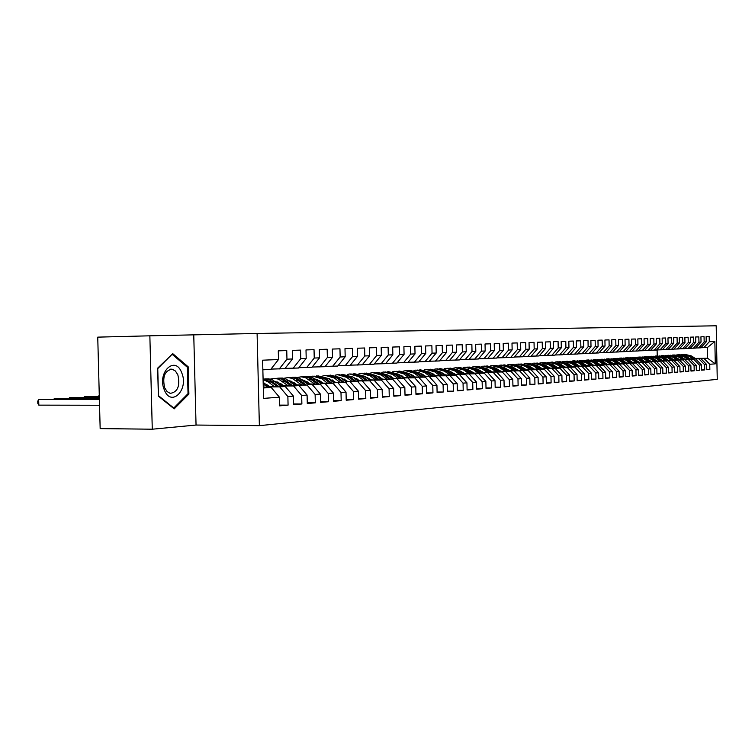 <?xml version="1.0" encoding="UTF-8"?>
<svg xmlns="http://www.w3.org/2000/svg" width="755" height="755" viewBox="0 0 755 755"><rect width="100%" height="100%" fill="white"/><g stroke="black" fill="none" stroke-linecap="round" stroke-linejoin="round"><path stroke-width="1.13" d="M149.858 335.815L97.744 337.136L100.16 428.604L152.274 429.208L196.045 425.046L259.371 425.66L257.096 333.465L149.858 335.815L152.274 429.208M259.371 425.66L717.25 379.35L716.193 325.792L257.096 333.465M695.204 358.427L707.633 358.257L707.416 347.508L714.853 341.505L709.294 341.732L709.19 336.532L706.123 336.636L706.227 341.864L704.16 341.949L704.056 336.702L700.933 336.805L701.036 342.072L698.941 342.166L698.837 336.881L695.657 336.985L695.77 342.289L693.637 342.383L693.524 337.06L690.306 337.164L690.41 342.515L688.239 342.6L688.135 337.24L684.851 337.343L684.964 342.742L682.756 342.827L682.652 337.419L679.321 337.532L679.424 342.968L677.188 343.063L677.075 337.598L673.687 337.711L673.8 343.204L671.525 343.298L671.412 337.787L667.967 337.91L668.071 343.44L665.759 343.534L665.646 337.985L662.144 338.098L662.258 343.676L659.898 343.78L659.785 338.174L656.218 338.297L656.331 343.921L653.934 344.025L653.821 338.372L650.197 338.495L650.31 344.176L647.875 344.271L647.752 338.58L644.062 338.702L644.185 344.422L641.703 344.525L641.58 338.778L637.824 338.91L637.947 344.686L635.417 344.79L635.304 338.995L631.482 339.118L631.595 344.941L629.028 345.054L628.906 339.203L625.017 339.335L625.14 345.214L622.516 345.318L622.394 339.42L618.439 339.552L618.562 345.488L615.891 345.592L615.769 339.637L611.739 339.778L611.861 345.762L609.143 345.875L609.021 339.863L604.915 340.005L605.038 346.045L602.273 346.158L602.15 340.09L597.96 340.231L598.092 346.328L595.27 346.451L595.148 340.326L590.882 340.467L591.005 346.62L588.136 346.743L588.013 340.562L583.662 340.703L583.794 346.923L580.869 347.045L580.737 340.807L576.31 340.949L576.442 347.225L573.46 347.347L573.328 341.052L568.817 341.203L568.949 347.536L565.91 347.659L565.778 341.298L561.173 341.458L561.305 347.847L558.209 347.98L558.077 341.562L553.377 341.713L553.519 348.168L550.357 348.3L550.216 341.817L545.431 341.977L545.572 348.499L542.354 348.631L542.213 342.081L537.324 342.251L537.466 348.838L534.181 348.97L534.04 342.355L529.047 342.525L529.198 349.178L525.839 349.32L525.697 342.638L520.61 342.808L520.752 349.527L517.335 349.669L517.184 342.921L511.994 343.091L512.145 349.886L508.644 350.027L508.492 343.204L503.198 343.383L503.349 350.245L499.772 350.395L499.621 343.497L494.214 343.676L494.365 350.613L490.722 350.764L490.561 343.799L485.031 343.987L485.191 351L481.464 351.15L481.312 344.11L475.659 344.299L475.82 351.386L472.017 351.537L471.856 344.422L466.08 344.62L466.241 351.783L462.353 351.943L462.192 344.742L456.294 344.941L456.454 352.189L452.481 352.349L452.311 345.073L446.28 345.271L446.441 352.594L442.383 352.764L442.213 345.412L436.041 345.611L436.211 353.019L432.049 353.189L431.879 345.752L425.575 345.96L425.745 353.453L421.488 353.633L421.318 346.101L414.863 346.318L415.033 353.897L410.682 354.076L410.503 346.46L403.897 346.687L404.076 354.35L399.612 354.529L399.442 346.828L392.675 347.055L392.855 354.812L388.287 355.001L388.108 347.206L381.181 347.442L381.36 355.284L376.688 355.482L376.509 347.593L369.412 347.829L369.601 355.775L364.807 355.973L364.618 347.989L357.351 348.225L357.54 356.275L352.632 356.473L352.443 348.395L344.988 348.64L345.186 356.785L340.156 356.992L339.958 348.81L332.323 349.065L332.521 357.304L327.359 357.521L327.16 349.235L319.327 349.489L319.525 357.842L314.24 358.059L314.033 349.669L306.002 349.933L306.2 358.398L300.773 358.616L300.575 350.112L292.317 350.386L292.525 358.955L286.957 359.191L286.749 350.575L278.284 350.858L278.491 359.54L270.734 369.412L262.853 369.808M714.853 341.505L715.296 363.853L709.738 364.278L704.056 358.502L695.487 358.616M706.774 369.506L709.842 369.469L709.738 364.278M709.842 369.469L706.774 369.733L706.671 364.514L704.613 364.674L698.894 358.842L690.259 358.955M701.593 369.941L704.717 369.903L704.613 364.674M704.717 369.903L701.593 370.167L701.489 364.91L699.394 365.071L693.637 359.191L684.945 359.314M696.327 370.375L699.498 370.346L699.394 365.071M699.498 370.346L696.327 370.62L696.223 365.316L694.09 365.477L688.305 359.55L679.557 359.663M690.976 370.828L694.204 370.799L694.09 365.477M694.204 370.799L690.976 371.073L690.872 365.722L688.711 365.882L682.879 359.918L674.073 360.031M685.531 371.281L688.815 371.252L688.711 365.882M688.815 371.252L685.54 371.526L685.436 366.137L683.228 366.307L677.358 360.286L668.496 360.399M680.01 371.743L683.341 371.715L683.228 366.307M683.341 371.715L680.01 371.998L679.906 366.562L677.66 366.732L671.752 360.654L662.833 360.777M674.385 372.215L677.773 372.187L677.66 366.732M677.773 372.187L674.385 372.47L674.281 366.987L672.007 367.166L666.052 361.041L657.067 361.154M668.666 372.696L672.11 372.668L672.007 367.166M672.11 372.668L668.675 372.951L668.562 367.43L666.25 367.6L660.257 361.428L651.216 361.541M662.852 373.178L666.363 373.149L666.25 367.6M666.363 373.149L662.862 373.451L662.748 367.874L660.389 368.053L654.368 361.824L645.251 361.938M656.935 373.678L660.502 373.649L660.389 368.053M660.502 373.649L656.944 373.952L656.831 368.327L654.434 368.506L648.366 362.221L639.192 362.334M650.923 374.178L654.547 374.15L654.434 368.506M654.547 374.15L650.933 374.452L650.81 368.78L648.375 368.968L642.269 362.627L633.03 362.74M644.798 374.697L648.488 374.659L648.375 368.968M648.488 374.659L644.808 374.971L644.694 369.252L642.212 369.44L636.059 363.042L626.754 363.155M638.57 375.216L642.326 375.188L642.212 369.44M642.326 375.188L638.579 375.499L638.456 369.733L635.937 369.922L629.745 363.466L620.374 363.58M632.237 375.745L636.059 375.716L635.937 369.922M636.059 375.716L632.237 376.037L632.114 370.214L629.547 370.412L623.319 363.901L613.881 364.014M625.782 376.283L629.67 376.254L629.547 370.412M629.67 376.254L625.782 376.585L625.668 370.705L623.045 370.903L616.769 364.335L607.265 364.448M619.213 376.83L623.168 376.802L623.045 370.903M623.168 376.802L619.213 377.141L619.091 371.205L616.429 371.413L610.106 364.778L600.536 364.891M612.522 377.396L616.552 377.358L616.429 371.413M616.552 377.358L612.522 377.708L612.399 371.724L609.691 371.932L603.32 365.231L593.685 365.344M605.708 377.962L609.813 377.934L609.691 371.932M609.813 377.934L605.708 378.283L605.585 372.243L602.82 372.451L596.412 365.694L586.701 365.807M598.762 378.548L602.952 378.51L602.82 372.451M602.952 378.51L598.772 378.868L598.639 372.772L595.827 372.989L589.372 366.166L579.585 366.279M591.693 379.133L595.959 379.104L595.827 372.989M595.959 379.104L591.703 379.463L591.571 373.31L588.702 373.536L582.199 366.647L572.347 366.76M584.493 379.737L588.834 379.708L588.702 373.536M588.834 379.708L584.493 380.076L584.361 373.867L581.444 374.093L574.895 367.138L564.966 367.251M577.15 380.35L581.577 380.322L581.444 374.093M581.577 380.322L577.15 380.699L577.018 374.423L574.045 374.65L567.449 367.638L557.445 367.742M569.657 380.973L574.178 380.945L574.045 374.65M574.178 380.945L569.666 381.332L569.534 374.999L566.495 375.235L559.851 368.138L549.772 368.251M562.031 381.615L566.637 381.586L566.495 375.235M566.637 381.586L562.041 381.973L561.899 375.584L558.804 375.82L552.113 368.657L541.958 368.77M554.245 382.266L558.945 382.238L558.804 375.82M558.945 382.238L554.255 382.634L554.123 376.179L550.961 376.415L544.223 369.186L533.983 369.299M546.318 382.927L551.103 382.898L550.961 376.415M551.103 382.898L546.318 383.304L546.186 376.783L542.958 377.028L536.173 369.724L525.858 369.837M538.221 383.606L543.1 383.578L542.958 377.028M543.1 383.578L538.23 383.984L538.088 377.406L534.804 377.651L527.962 370.271L517.562 370.384M529.963 384.295L534.946 384.267L534.804 377.651M534.946 384.267L529.972 384.682L529.821 378.038L526.471 378.293L519.582 370.837L509.106 370.941M521.535 384.993L526.612 384.965L526.471 378.293M526.612 384.965L521.535 385.399L521.394 378.68L517.968 378.944L511.031 371.403L500.471 371.507M512.928 385.711L518.119 385.692L517.968 378.944M518.119 385.692L512.938 386.126L512.787 379.34L509.295 379.605L502.301 371.988L491.656 372.092M504.142 386.447L509.446 386.418L509.295 379.605M509.446 386.418L504.151 386.871L504 380.01L500.433 380.284L493.383 372.583L482.662 372.687M495.176 387.192L500.584 387.173L500.433 380.284M500.584 387.173L495.186 387.626L495.025 380.699L491.392 380.973L484.285 373.197L473.47 373.3M486.012 387.957L491.543 387.938L491.392 380.973M491.543 387.938L486.022 388.4L485.861 381.398L482.143 381.681L474.989 373.819L464.089 373.914M476.65 388.74L482.303 388.721L482.143 381.681M482.303 388.721L476.66 389.193L476.509 382.115L472.705 382.407L465.486 374.452L454.501 374.555M467.09 389.533L472.866 389.514L472.705 382.407M472.866 389.514L467.1 390.005L466.939 382.842L463.051 383.144L455.784 375.103L444.704 375.197M457.313 390.354L463.211 390.335L463.051 383.144M463.211 390.335L457.322 390.826L457.162 383.597L453.189 383.899L445.865 375.764L434.701 375.858M447.319 391.184L453.349 391.166L453.189 383.899M453.349 391.166L447.328 391.675L447.168 384.361L443.1 384.663L435.72 376.443L424.461 376.537M437.098 392.034L443.27 392.015L443.1 384.663M443.27 392.015L437.107 392.543L436.937 385.135L432.785 385.456L425.348 377.141L413.995 377.226M426.641 392.902L432.955 392.893L432.785 385.456M432.955 392.893L426.66 393.421L426.49 385.937L422.234 386.267L414.74 377.849L403.293 377.934M415.948 393.799L422.413 393.78L422.234 386.267M422.413 393.78L415.958 394.327L415.788 386.758L411.437 387.089L403.878 378.576L392.336 378.661M405.001 394.705L411.617 394.695L411.437 387.089M411.617 394.695L405.02 395.252L404.84 387.589L400.386 387.938L392.77 379.312L381.133 379.406M393.799 395.639L400.565 395.629L400.386 387.938M400.565 395.629L393.817 396.205L393.638 388.447L389.08 388.797L381.398 380.076L369.657 380.161M382.332 396.592L389.259 396.583L389.08 388.797M389.259 396.583L382.341 397.168L382.162 389.325L377.491 389.684L369.752 380.85L357.908 380.935M370.573 397.574L377.679 397.564L377.491 389.684M377.679 397.564L370.592 398.168L370.403 390.222L365.628 390.59L357.823 381.652L345.875 381.728M358.54 398.574L365.807 398.565L365.628 390.59M365.807 398.565L358.55 399.178L358.361 391.147L353.463 391.524L345.601 382.474L333.55 382.549M346.205 399.593L353.651 399.593L353.463 391.524M353.651 399.593L346.215 400.225L346.026 392.09L340.996 392.477L333.068 383.304L320.913 383.38M333.55 400.65L341.194 400.65L340.996 392.477M341.194 400.65L333.568 401.292L333.37 393.062L328.217 393.449L320.224 384.163L307.964 384.238M320.582 401.726L328.416 401.736L328.217 393.449M328.416 401.736L320.601 402.396L320.394 394.053L315.118 394.45L307.058 385.05L294.686 385.116M307.276 402.83L315.316 402.84L315.118 394.45M315.316 402.84L307.294 403.519L307.087 395.063L301.67 395.478L293.544 385.956L281.068 386.013M293.62 403.963L301.877 403.972L301.67 395.478M301.877 403.972L293.638 404.671L293.431 396.111L287.872 396.535L279.68 386.881L267.091 386.938M279.605 405.124L288.08 405.142L287.872 396.535M288.08 405.142L279.624 405.86L279.416 397.187L263.561 398.395L262.617 360.192L278.491 359.54M270.998 369.082L284.833 368.704L292.525 358.955M286.957 359.191L279.237 368.987M263.306 387.976L271.177 387.447L263.287 387.485M279.416 397.187L271.177 387.447M285.088 368.383L298.565 368.015L306.2 358.398M300.773 358.616L293.11 368.289M279.68 386.881L285.267 386.503L266.657 386.598M293.431 396.111L285.267 386.503M298.81 367.704L311.947 367.345L319.525 357.842M314.24 358.059L306.634 367.609M268.95 386.079L266.005 386.098M293.544 385.956L298.989 385.588L280.643 385.682M268.535 385.748L265.59 385.767M307.087 395.063L298.989 385.588M312.183 367.043L324.99 366.694L332.521 357.304M327.359 357.521L319.809 366.949M282.804 385.182L280.011 385.201M307.058 385.05L294.271 384.795M282.389 384.861L279.605 384.88M320.394 394.053L312.362 384.691M325.226 366.401L337.711 366.052L345.186 356.785M340.156 356.992L332.662 366.307M296.3 384.304L293.667 384.323M320.224 384.163L307.559 383.927M295.894 383.993L293.261 384.012M264.495 383.125L263.58 384.191M333.37 393.062L325.405 383.823M337.947 365.769L350.122 365.429L357.54 356.275M352.632 356.473L345.195 365.675M309.456 383.455L306.964 383.464M333.068 383.304L320.526 383.078M309.069 383.153L306.577 383.172M346.026 392.09L338.117 382.974M350.348 365.156L362.24 364.825L369.601 355.775M364.807 355.973L357.426 365.061M277.057 382.898L277.632 382.861M322.291 382.615L319.941 382.634M277.595 382.908L277.076 382.908M345.601 382.474L333.163 382.257M321.913 382.332L319.563 382.341M358.361 391.147L350.518 382.143M362.457 364.552L374.065 364.231L381.36 355.284M376.688 355.482L369.365 364.467M334.814 381.803L332.596 381.822M357.823 381.652L345.497 381.445M334.446 381.52L332.228 381.539M370.403 390.222L362.627 381.332M374.272 363.967L385.607 363.646L392.855 354.812M388.287 355.001L381.02 363.882M347.045 381.011L344.95 381.03M369.752 380.85L357.54 380.662M346.677 380.737L344.582 380.756M382.162 389.325L374.442 380.539M385.814 363.4L396.875 363.079L404.076 354.35M399.612 354.529L392.402 363.306M358.974 380.237L357.002 380.256M381.398 380.076L369.299 379.888M358.616 379.973L356.643 379.982M393.638 388.447L385.975 379.765M397.083 362.834L407.889 362.532L415.033 353.897M410.682 354.076L403.519 362.749M370.63 379.482L368.77 379.491M392.77 379.312L380.784 379.142M370.28 379.218L368.421 379.236M404.84 387.589L397.243 379.019M408.087 362.287L418.657 361.994L425.745 353.453M421.488 353.633L414.382 362.202M382.011 378.736L380.265 378.755M403.878 378.576L391.996 378.406M381.671 378.491L379.925 378.5M415.788 386.758L408.257 378.283M418.846 361.758L429.17 361.466L436.211 353.019M432.049 353.189L424.989 361.673M393.128 378.019L391.496 378.029M414.74 377.849L402.953 377.689M392.798 377.774L391.166 377.783M426.49 385.937L419.006 377.557M429.359 361.239L439.457 360.947L446.441 352.594M442.383 352.764L435.371 361.154M404 377.311L402.462 377.321M425.348 377.141L413.664 376.99M403.68 377.066L402.141 377.085L402.726 376.368M436.937 385.135L429.529 376.858M439.646 360.73L449.518 360.446L456.454 352.189M452.481 352.349L445.525 360.645M414.627 376.622L413.183 376.632M435.72 376.443L424.14 376.301M414.306 376.386L412.872 376.396M447.168 384.361L439.806 376.169M449.697 360.229L459.361 359.946L466.241 351.783M462.353 351.943L455.444 360.144M425.018 375.943L423.668 375.952M445.865 375.764L434.38 375.631M424.706 375.716L423.366 375.726M457.162 383.597L449.857 375.499M459.531 359.739L468.987 359.465L475.82 351.386M472.017 351.537L465.155 359.663M435.182 375.282L433.927 375.292M455.784 375.103L444.402 374.971M434.871 375.056L433.625 375.075M466.939 382.842L459.691 374.839M469.157 359.257L478.406 358.993L485.191 351M481.464 351.15L474.659 359.182M445.12 374.631L443.949 374.65M465.486 374.452L454.208 374.329M444.827 374.414L443.657 374.433M476.509 382.115L469.317 374.197M478.576 358.795L487.626 358.531L494.365 350.613M490.722 350.764L483.964 358.719M454.85 373.999L453.764 374.008M474.989 373.819L463.796 373.706M454.557 373.791L453.472 373.8M485.861 381.398L478.727 373.565M487.796 358.332L496.658 358.078L503.349 350.245M499.772 350.395L493.072 358.257M464.372 373.385L463.362 373.395M484.285 373.197L473.187 373.093M464.089 373.178L463.079 373.187L463.476 372.734M495.025 380.699L487.947 372.951M496.818 357.889L505.501 357.634L512.145 349.886M508.644 350.027L501.99 357.813M473.696 372.772L472.762 372.781M493.383 372.583L482.379 372.489M473.413 372.574L472.488 372.583M504 380.01L496.969 372.347M505.661 357.445L514.164 357.2L520.752 349.527M517.335 349.669L510.72 357.37M482.822 372.177L481.964 372.187M472.998 372.272L472.488 372.281M502.301 371.988L491.382 371.894M482.549 371.979L481.69 371.988M512.787 379.34L505.812 371.753M514.325 357.021L522.649 356.775L529.198 349.178M525.839 349.32L519.28 356.945M491.76 371.602L490.976 371.602M482.143 371.696L481.445 371.696M511.031 371.403L500.206 371.318M491.496 371.403L490.712 371.413M521.394 378.68L514.466 371.177M522.8 356.596L530.963 356.36L537.466 348.838M534.181 348.97L527.66 356.52M500.518 371.026L499.801 371.035M491.099 371.12L490.316 371.13M519.582 370.837L508.842 370.752M500.254 370.837L499.546 370.847M529.821 378.038L522.951 370.611M531.114 356.181L539.117 355.945L545.572 348.499M542.354 348.631L535.88 356.115M509.097 370.469L508.455 370.469M499.867 370.563L499.159 370.573M527.962 370.271L517.307 370.195M508.842 370.28L508.2 370.29M499.612 370.375L498.97 370.384M538.088 377.406L531.265 370.054M539.268 355.775L547.111 355.548L553.519 348.168M550.357 348.3L543.93 355.709M517.515 369.922L516.93 369.922M508.464 370.016L507.813 370.016M536.173 369.724L525.603 369.657M517.26 369.742L516.675 369.742M508.209 369.837L507.568 369.837M546.186 376.783L539.41 369.506M547.252 355.378L554.944 355.152L561.305 347.847M558.209 347.98L551.83 355.312M525.754 369.384L525.235 369.384M516.882 369.478L516.307 369.478M544.223 369.186L533.738 369.12M525.508 369.204L524.98 369.214M516.637 369.299L516.061 369.308M554.123 376.179L547.394 368.978M555.085 354.992L562.626 354.765L568.949 347.536M565.91 347.659L559.568 354.925M533.842 368.855L533.37 368.855M525.14 368.95L524.621 368.95M552.113 368.657L541.712 368.6M524.904 368.78L524.376 368.78M561.899 375.584L555.227 368.449M562.768 354.605L570.167 354.388L576.442 347.225M573.46 347.347L567.165 354.539M559.851 368.138L549.536 368.081M569.534 374.999L562.909 367.94M570.299 354.237L577.556 354.019L583.794 346.923M580.869 347.045L574.621 354.17M567.449 367.638L557.209 367.581M577.018 374.423L570.44 367.43M577.698 353.868L584.814 353.651L591.005 346.62M588.136 346.743L581.935 353.802M574.895 367.138L564.731 367.081M584.361 373.867L577.839 366.939M584.946 353.51L591.939 353.302L598.092 346.328M595.27 346.451L589.108 353.444M582.199 366.647L572.12 366.6M591.571 373.31L585.087 366.458M592.071 353.151L598.932 352.944L605.038 346.045M602.273 346.158L596.148 353.085M589.372 366.166L579.368 366.128M598.639 372.772L592.203 365.977M599.055 352.802L605.793 352.604L611.861 345.762M609.143 345.875L603.066 352.736M596.412 365.694L586.484 365.656M605.585 372.243L599.196 365.514M605.916 352.462L612.531 352.264L618.562 345.488M615.891 345.592L609.851 352.396M603.32 365.231L593.468 365.203M612.399 371.724L606.048 365.052M612.654 352.132L619.147 351.934L625.14 345.214M622.516 345.318L616.514 352.066M610.106 364.778L600.329 364.75M619.091 371.205L612.786 364.599M619.27 351.802L625.65 351.603L631.595 344.941M629.028 345.054L623.064 351.736M616.769 364.335L607.058 364.306M625.668 370.705L619.402 364.155M625.772 351.471L632.039 351.283L637.947 344.686M635.417 344.79L629.5 351.415M623.319 363.901L613.673 363.872M632.114 370.214L625.904 363.721M632.152 351.16L638.315 350.971L644.185 344.422M641.703 344.525L635.814 351.094M629.745 363.466L620.176 363.448M638.456 369.733L632.284 363.297M638.428 350.849L644.477 350.66L650.31 344.176M647.875 344.271L642.024 350.782M636.059 363.042L626.565 363.023M644.694 369.252L638.56 362.881M644.591 350.537L650.536 350.358L656.331 343.921M653.934 344.025L648.13 350.48M642.269 362.627L632.841 362.617M650.81 368.78L644.723 362.466M650.65 350.235L656.501 350.056L662.258 343.676M659.898 343.78L654.132 350.178M648.366 362.221L639.004 362.211M656.831 368.327L650.782 362.06M656.605 349.942L662.361 349.763L668.071 343.44M665.759 343.534L660.03 349.886M654.368 361.824L645.072 361.805M662.748 367.874L656.737 361.664M662.465 349.65L668.118 349.48L673.8 343.204M671.525 343.298L665.825 349.593M660.257 361.428L651.027 361.418M668.562 367.43L662.588 361.267M668.222 349.357L673.781 349.197L679.424 342.968M677.188 343.063L671.525 349.31M666.052 361.041L656.888 361.032M674.281 366.987L668.345 360.89M673.885 349.074L679.349 348.914L684.964 342.742M682.756 342.827L677.131 349.027M671.752 360.654L662.654 360.654M679.906 366.562L674.007 360.503M679.453 348.801L684.832 348.64L690.41 342.515M688.239 342.6L682.652 348.744M677.358 360.286L668.326 360.286M685.436 366.137L679.576 360.135M684.936 348.527L690.221 348.366L695.77 342.289M693.637 342.383L688.079 348.48M682.879 359.918L673.904 359.918M690.872 365.722L685.059 359.767M690.325 348.263L695.534 348.102L701.036 342.072M698.941 342.166L693.42 348.206M688.305 359.55L679.387 359.55M696.223 365.316L690.447 359.408M695.629 347.998L700.753 347.838L706.227 341.864M704.16 341.949L698.677 347.942M693.637 359.191L684.785 359.201M701.489 364.91L695.751 359.05M700.848 347.734L707.416 347.508M709.294 341.732L703.849 347.687M698.894 358.842L690.098 358.851M706.671 364.514L700.97 358.7M657.227 355.916L657.105 349.933M704.056 358.502L707.633 358.257L715.296 363.853M196.045 425.046L193.761 335.06M188.892 394.053L188.193 366.807L172.772 353.67L157.653 368.157L158.371 396.12L174.178 408.87L188.892 394.053L187.636 394.053M186.853 366.826L188.193 366.807M695.723 358.776L691.561 355.992L684.785 354.312M692.92 358.814L688.947 356.152L681.369 354.586M694.666 358.785L690.57 356.049L684.011 354.35M683.152 354.406L689.947 356.086L693.987 358.795M690.504 359.125L686.314 356.313L679.481 354.623M687.654 359.163L683.662 356.483L676.018 354.907M689.428 359.135L685.304 356.379L678.698 354.661M677.82 354.718L684.672 356.417L688.739 359.144M685.2 359.474L680.982 356.643L674.102 354.935M682.303 359.512L678.283 356.813L670.572 355.227M684.106 359.493L679.962 356.709L673.3 354.982M672.412 355.039L679.311 356.747L683.407 359.503M164.316 389.891C171.14 407.813 189.118 389.674 181.719 372.791C175.254 354.812 156.747 372.526 164.316 389.891M164.675 387.796L167.053 391.534L170.205 393.364C177.708 392.175 180.256 386.003 177.859 374.857L175.377 370.979L172.055 369.176C164.713 370.601 162.259 376.811 164.675 387.796M172.404 354.529L187.363 367.251L188.033 393.657L173.773 408.011L158.456 395.658L157.757 368.582L171.857 354.539M173.112 408.011L173.773 408.011M679.811 359.842L675.565 356.983L668.628 355.256M676.867 359.88L672.818 357.153L665.051 355.558M678.688 359.852L674.517 357.049L667.816 355.303M666.91 355.36L673.866 357.087L677.99 359.861M674.328 360.201L670.053 357.323L663.06 355.586M671.337 360.239L667.26 357.493L659.426 355.888M673.196 360.22L668.996 357.389L662.248 355.624M661.314 355.69L668.326 357.426L672.478 360.229M668.76 360.579L664.457 357.662L657.407 355.916M665.721 360.616L661.616 357.842L653.717 356.228M667.609 360.588L663.381 357.728L656.586 355.954M655.633 356.02L662.701 357.776L666.873 360.597M663.098 360.956L658.756 358.021L651.659 356.256M660.002 360.994L655.878 358.2L647.913 356.568M661.927 360.966L657.671 358.087L650.829 356.294M649.857 356.36L656.973 358.125L661.182 360.975M657.341 361.334L652.971 358.38L645.818 356.596M654.198 361.381L650.046 358.559L642.014 356.917M656.152 361.352L651.867 358.446L644.978 356.643M643.987 356.7L651.159 358.493L655.397 361.362M651.49 361.73L647.092 358.738L639.872 356.945M648.29 361.768L644.109 358.927L636.012 357.275M650.272 361.749L645.959 358.814L639.023 356.992M638.013 357.049L645.242 358.851L649.508 361.758M645.534 362.126L641.108 359.106L633.832 357.294M642.288 362.164L638.069 359.295L629.906 357.634M644.298 362.145L639.957 359.182L632.973 357.341M631.935 357.408L639.23 359.229L643.524 362.155M639.476 362.532L635.021 359.484L627.679 357.662M636.172 362.57L631.935 359.673L623.696 358.002M638.23 362.551L633.851 359.559L626.81 357.71M625.753 357.776L633.105 359.606L637.437 362.56M633.322 362.947L628.83 359.871L621.431 358.03M629.953 362.985L625.687 360.059L617.382 358.37M632.048 362.957L627.641 359.946L620.553 358.068M619.468 358.144L626.886 359.993L631.237 362.966M627.056 363.363L622.526 360.258L615.07 358.398M623.63 363.4L619.336 360.456L610.955 358.757M625.753 363.382L621.318 360.333L614.183 358.446M613.069 358.521L620.553 360.38L624.932 363.391M620.676 363.787L616.118 360.654L608.596 358.776M617.194 363.834L612.871 360.852L604.415 359.144M619.355 363.806L614.881 360.73L607.699 358.823M606.567 358.899L614.108 360.777L618.524 363.816M614.183 364.221L609.587 361.06L602.009 359.163M610.644 364.269L606.284 361.258L597.762 359.54M612.843 364.24L608.341 361.135L601.093 359.21M599.942 359.286L607.548 361.183L611.994 364.25M607.577 364.665L602.952 361.466L595.299 359.559M603.972 364.703L599.583 361.673L590.976 359.937M600.348 364.75L598.092 363.202M606.208 364.684L601.678 361.551L594.383 359.606M593.194 359.682L600.867 361.598L605.34 364.693M600.857 365.109L596.186 361.89L588.466 359.956M597.177 365.156L592.76 362.098L584.077 360.352M593.534 365.203L590.967 363.466M599.461 365.127L594.893 361.966L587.541 360.012M586.333 360.088L594.072 362.013L598.573 365.137M594.006 365.571L589.306 362.315L581.52 360.371M590.259 365.618L585.814 362.523L577.056 360.767M586.597 365.656L583.794 363.787M592.59 365.59L587.985 362.391L580.576 360.418M576.537 364.146L579.529 366.128M579.34 360.494L587.145 362.447L591.684 365.599M587.031 366.033L582.294 362.749L574.442 360.786M583.219 366.081L578.736 362.966L569.902 361.192M585.587 366.052L580.944 362.825L573.489 360.833M572.215 360.909L580.095 362.881L584.672 366.062M579.925 366.515L575.15 363.183L567.231 361.201M576.037 366.552L571.535 363.41L563.909 361.4L562.607 361.626M572.328 366.6L569.138 364.514M578.453 366.534L573.781 363.268L566.269 361.258M564.966 361.343L572.913 363.325L577.518 366.543M572.686 366.996L567.873 363.636L559.88 361.636M568.732 367.043L564.193 363.863L556.52 361.834L555.18 362.06M564.985 367.081L561.626 364.91M571.186 367.015L566.476 363.721L558.908 361.692M557.577 361.768L565.599 363.778L570.242 367.024M565.316 367.487L560.465 364.099L552.396 362.079M561.276 367.534L556.709 364.325L548.979 362.277L547.611 362.513M557.511 367.572L553.981 365.316M563.787 367.506L559.04 364.184L551.414 362.126M550.046 362.211L558.143 364.24L562.815 367.515M557.794 367.996L552.915 364.561L544.77 362.523M553.689 368.034L549.083 364.797L541.297 362.73L539.901 362.966M549.895 368.081L546.205 365.731M556.237 368.006L551.461 364.656L543.77 362.579M542.373 362.664L550.537 364.712L555.255 368.025M550.14 368.506L545.214 365.033L536.994 362.976M545.95 368.553L541.307 365.278L533.474 363.183L532.039 363.438M542.128 368.591L538.277 366.166M548.545 368.525L543.732 365.127L535.984 363.032M534.559 363.127L542.798 365.184L547.545 368.534M542.326 369.025L537.362 365.524L529.066 363.448M538.051 369.072L533.379 365.769L525.489 363.655L524.027 363.91M534.2 369.11L530.199 366.609M540.712 369.044L535.852 365.618L528.047 363.504M526.584 363.589L534.899 365.675L539.683 369.053M534.361 369.563L529.359 366.015L520.988 363.919M530.01 369.61L525.301 366.269L517.354 364.136L515.854 364.401M526.131 369.648L521.969 367.072M532.709 369.582L527.82 366.109L519.95 363.976M518.449 364.07L526.848 366.175L531.671 369.591M526.244 370.101L521.195 366.524L512.749 364.401M521.799 370.148L517.052 366.779L509.049 364.618L507.511 364.901M517.892 370.195L513.579 367.543M524.555 370.12L519.629 366.619L511.692 364.457M510.163 364.552L518.638 366.675L523.489 370.129M517.958 370.658L512.872 367.034L504.34 364.891M513.419 370.705L508.644 367.298L500.584 365.118L499.008 365.401M509.493 370.743L505.019 368.025M516.241 370.677L511.267 367.138L503.274 364.958M501.697 365.052L510.257 367.194L515.146 370.686M509.502 371.224L504.378 367.562L495.761 365.401M504.878 371.271L500.065 367.827L491.949 365.618L490.325 365.92M500.914 371.309L496.29 368.516M507.747 371.243L502.745 367.666L494.685 365.458M493.072 365.552L501.707 367.723L506.643 371.252M500.876 371.8L495.705 368.1L487.013 365.911M496.158 371.847L491.307 368.364L483.134 366.137L481.473 366.449M492.166 371.885L487.39 369.025M499.093 371.819L494.044 368.204L485.918 365.977M484.257 366.071L492.987 368.261L497.96 371.828M492.071 372.394L486.862 368.648L478.075 366.439M487.249 372.441L482.37 368.921L474.131 366.666L472.432 366.987M483.238 372.479L478.302 369.544M490.25 372.413L485.163 368.751L476.971 366.496M475.273 366.6L484.078 368.817L489.089 372.423M483.087 372.998L477.83 369.204L468.959 366.968M478.16 373.045L473.243 369.488L464.948 367.204L463.202 367.534M474.112 373.083L469.025 370.073M481.218 373.017L476.094 369.308L467.836 367.034M466.09 367.138L474.989 369.374L480.038 373.027M473.904 373.612L468.61 369.771L459.644 367.515M468.883 373.659L463.919 370.063L455.567 367.76L453.774 368.1M464.806 373.697L459.55 370.62M472.007 373.631L466.835 369.884L458.502 367.581M456.718 367.685L465.712 369.95L470.799 373.64M452.49 372.328L452.018 372.734M464.533 374.244L459.191 370.356L450.131 368.072M459.399 374.282L454.397 370.648L445.978 368.317L444.148 368.676M455.293 374.32L449.876 371.177M441.883 372.46L441.411 372.791M462.589 374.253L457.379 370.469L448.98 368.147M442.949 373.914L443.449 373.414M447.149 368.251L456.228 370.535L461.352 374.272M442.836 372.998L442.317 373.451M454.954 374.886L449.565 370.95L440.42 368.648M449.706 374.933L444.676 371.252L436.192 368.893L434.314 369.261M445.573 374.961L439.995 371.753M431.992 373.13L431.473 373.498M452.972 374.895L447.715 371.064L439.25 368.714M433.068 374.669L433.596 374.121M437.362 368.827L446.535 371.139L451.707 374.914M432.974 373.687L432.417 374.187M445.176 375.537L439.731 371.554L430.492 369.223M439.806 375.584L434.738 371.866L426.188 369.478L424.263 369.865M435.635 375.622L429.897 372.338M421.885 373.81L421.328 374.225M443.138 375.556L437.843 371.677L429.302 369.299M422.97 375.443L423.527 374.848M427.368 369.412L436.645 371.753L441.854 375.565M422.894 374.395L422.3 374.942M435.173 376.207L429.68 372.177L420.346 369.818M429.689 376.254L424.574 372.498L415.967 370.082L413.985 370.478M425.49 376.292L419.582 372.942M411.56 374.508L410.947 374.971M433.096 376.226L427.745 372.3L419.138 369.893M412.655 376.235L413.24 375.594M417.156 370.007L426.518 372.375L431.775 376.235M412.589 375.122L411.956 375.726M424.942 376.896L419.412 372.81L409.974 370.431M419.336 376.943L414.184 373.14L405.52 370.696L403.481 371.101M398.272 374.197L404.491 377.679M415.108 376.971L409.031 373.555M400.999 375.216L400.339 375.745M422.819 376.915L417.43 372.932L408.748 370.507M406.709 370.62L416.175 373.017L421.479 376.924M402.047 375.867L401.386 376.518M414.495 377.594L408.908 373.461L399.367 371.054M408.757 377.642L403.566 373.791L394.827 371.318L392.732 371.743M390.203 375.952L389.486 376.528M412.315 377.613L406.888 373.583L398.121 371.13M391.43 377.783L391.968 377.151M396.035 371.252L405.605 373.668L410.947 377.623M391.279 376.641L390.58 377.349M403.802 378.312L398.159 374.131L388.523 371.686M397.932 378.359L392.694 374.461L383.899 371.96L381.747 372.404M393.638 378.397L387.211 374.839M379.152 376.707L378.387 377.349M401.575 378.33L396.092 374.253L387.258 371.762M380.52 378.491L380.973 377.962M385.107 371.894L394.78 374.338L400.169 378.34M380.256 377.425L379.52 378.198M392.855 379.048L387.173 374.81L377.425 372.338M386.853 379.095L381.577 375.15L372.706 372.621L370.497 373.083M382.53 379.123L375.924 375.499L366.071 373.008M367.845 377.481L367.024 378.18M390.58 379.067L385.05 374.933L376.141 372.423M373.933 372.545L383.71 375.018L389.146 379.076M368.978 378.236L368.204 379.067M381.662 379.803L375.924 375.499L373.753 375.631L364.769 373.083M375.518 379.85L370.205 375.858L361.267 373.291L358.993 373.772M371.158 379.878L364.363 376.179M356.275 378.283L355.407 379.048M362.494 373.215L372.385 375.716L377.859 379.831M357.436 379.076L356.634 379.973M379.331 379.822L373.753 375.631M370.205 380.567L364.41 376.216L354.454 373.687M363.91 380.614L358.55 376.575L349.546 373.98L347.215 374.48M359.512 380.643L352.538 376.877M344.431 379.095L343.506 379.935M367.817 380.586L362.192 376.349L353.123 373.772M350.792 373.904L360.786 376.434L366.307 380.595M345.62 379.935L344.903 380.746M358.465 381.36L352.623 376.943L342.553 374.386M352.019 381.407L346.62 377.311L337.551 374.678L335.144 375.207M329.699 378.717L329.218 379.236M347.593 381.435L340.43 377.594M332.304 379.944L331.332 380.85M356.03 381.379L350.348 377.085L341.203 374.471M338.806 374.603L348.914 377.17L354.482 381.388M333.531 380.822L332.908 381.53M329.142 378.557L328.614 378.784M346.451 382.172L340.552 377.689L330.36 375.103M339.844 382.209L334.408 378.066L325.263 375.405L322.791 375.943M317.289 379.538L316.732 380.171M335.39 382.238L328.029 378.33M319.875 380.813L318.855 381.794M343.95 382.181L338.221 377.83L328.991 375.188M326.519 375.329L336.749 377.925L342.364 382.19M321.139 381.737L320.63 382.332M316.638 379.35L316.015 379.623M334.135 382.993L328.18 378.453L317.874 375.83M327.368 383.04L321.885 378.84L312.674 376.141L310.126 376.707M304.576 380.397L303.944 381.133M322.876 383.068L320.592 381.322L315.316 379.086M307.143 381.7L306.068 382.776M331.577 383.011L325.801 378.595L316.487 375.924M313.938 376.065L324.291 378.689L329.954 383.021M308.446 382.672L308.04 383.162M303.821 380.161L303.104 380.492M321.517 383.842L312.381 377.415L309.003 376.518L305.077 376.585M314.58 383.889L305.246 377.547L301.141 376.82L297.149 377.491M291.553 381.275L290.835 382.134M310.05 383.908L307.757 382.143L302.293 379.869M294.091 382.625L292.968 383.785M318.893 383.861L310.588 377.849L307.238 376.764L303.661 376.679M301.047 376.82L305.001 376.754L308.38 377.651L317.232 383.87M98.414 396.403L98.858 395.724L98.877 396.403M290.684 380.992L289.863 381.379M308.587 384.71L299.367 378.189L295.96 377.292L291.968 377.358M301.471 384.757L292.062 378.33L287.929 377.594L283.852 378.293M278.189 382.181L277.396 383.162M296.913 384.776L294.592 382.983L288.929 380.662M280.718 383.568L279.539 384.833M305.888 384.729L297.508 378.642L294.139 377.538L290.524 377.443M287.834 377.594L291.855 377.528L295.262 378.434L304.19 384.739M99.311 396.403L84.334 396.658L99.311 396.639M83.89 397.356L84.334 396.658L84.352 397.356M277.217 381.851L276.292 382.304M295.318 385.607L286.013 378.991L282.587 378.076L278.519 378.142M288.023 385.645L278.538 379.133L274.376 378.387L270.205 379.114M283.427 385.673L281.086 383.851L275.235 381.483M266.996 384.55L265.883 385.767M292.562 385.626L284.107 379.444L280.709 378.33L277.047 378.236M274.282 378.387L278.378 378.321L281.813 379.246L290.807 385.635M99.33 397.347L69.469 397.611L99.339 397.583M69.026 398.338L69.469 397.611L69.488 398.338M281.719 386.522L272.329 379.812L268.874 378.887L264.722 378.953M274.235 386.56L268.563 382.134L263.089 379.501M269.601 386.588L263.174 382.662M278.888 386.541L270.356 380.275L266.93 379.142L263.231 379.048M263.08 379.048L271.224 381.973L277.085 386.551M99.358 398.319L54.256 398.593L99.367 398.565M53.803 399.338L54.256 398.593L54.275 399.338M267.761 387.466L263.202 383.899M99.386 399.329L38.665 399.593L38.816 405.133L99.547 405.256M264.845 387.475L263.259 386.23M38.816 405.133L37.807 403.387L37.75 401.179L38.665 399.593L99.396 399.584M690.57 356.049L691.561 355.992M688.947 356.152L689.947 356.086M685.304 356.379L686.314 356.313M683.662 356.483L684.672 356.417M679.962 356.709L680.982 356.643M678.283 356.813L679.311 356.747M674.517 357.049L675.565 356.983M672.818 357.153L673.866 357.087M668.996 357.389L670.053 357.323M667.26 357.493L668.326 357.426M663.381 357.728L664.457 357.662M661.616 357.842L662.701 357.776M657.671 358.087L658.756 358.021M655.878 358.2L656.973 358.125M651.867 358.446L652.971 358.38M650.046 358.559L651.159 358.493M645.959 358.814L647.092 358.738M644.109 358.927L645.242 358.851M639.957 359.182L641.108 359.106M638.069 359.295L639.23 359.229M633.851 359.559L635.021 359.484M631.935 359.673L633.105 359.606M627.641 359.946L628.83 359.871M625.687 360.059L626.886 359.993M621.318 360.333L622.526 360.258M619.336 360.456L620.553 360.38M614.881 360.73L616.118 360.654M612.871 360.852L614.108 360.777M608.341 361.135L609.587 361.06M606.284 361.258L607.548 361.183M601.678 361.551L602.952 361.466M599.583 361.673L600.867 361.598M594.893 361.966L596.186 361.89M592.76 362.098L594.072 362.013M587.985 362.391L589.306 362.315M585.814 362.523L587.145 362.447M580.944 362.825L582.294 362.749M578.736 362.966L580.095 362.881M573.781 363.268L575.15 363.183M571.535 363.41L572.913 363.325M566.476 363.721L567.873 363.636M564.193 363.863L565.599 363.778M559.04 364.184L560.465 364.099M556.709 364.325L558.143 364.24M551.461 364.656L552.915 364.561M549.083 364.797L550.537 364.712M543.732 365.127L545.214 365.033M541.307 365.278L542.798 365.184M535.852 365.618L537.362 365.524M533.379 365.769L534.899 365.675M527.82 366.109L529.359 366.015M525.301 366.269L526.848 366.175M519.629 366.619L521.195 366.524M517.052 366.779L518.638 366.675M511.267 367.138L512.872 367.034M508.644 367.298L510.257 367.194M502.745 367.666L504.378 367.562M500.065 367.827L501.707 367.723M494.044 368.204L495.705 368.1M491.307 368.364L492.987 368.261M485.163 368.751L486.862 368.648M482.37 368.921L484.078 368.817M476.094 369.308L477.83 369.204M473.243 369.488L474.989 369.374M466.835 369.884L468.61 369.771M463.919 370.063L465.712 369.95M457.379 370.469L459.191 370.356M454.397 370.648L456.228 370.535M447.715 371.064L449.565 370.95M444.676 371.252L446.535 371.139M437.843 371.677L439.731 371.554M434.738 371.866L436.645 371.753M427.745 372.3L429.68 372.177M424.574 372.498L426.518 372.375M417.43 372.932L419.412 372.81M414.184 373.14L416.175 373.017M406.888 373.583L408.908 373.461M403.566 373.791L405.605 373.668M396.092 374.253L398.159 374.131M392.694 374.461L394.78 374.338M385.05 374.933L387.173 374.81M381.577 375.15L383.71 375.018M370.205 375.858L372.385 375.716M362.192 376.349L364.41 376.216M358.55 376.575L360.786 376.434M350.348 377.085L352.623 376.943M346.62 377.311L348.914 377.17M338.221 377.83L340.552 377.689M334.408 378.066L336.749 377.925M325.801 378.595L328.18 378.453M321.885 378.84L324.291 378.689M313.07 379.387L315.505 379.236M309.05 379.633L311.513 379.482M300.009 380.19L302.519 380.039M295.894 380.445L298.423 380.293M286.626 381.02L289.193 380.86M282.408 381.284L284.994 381.124M272.895 381.87L275.528 381.709M268.563 382.134L271.224 381.973M170.271 369.195L172.055 369.176"/></g></svg>
